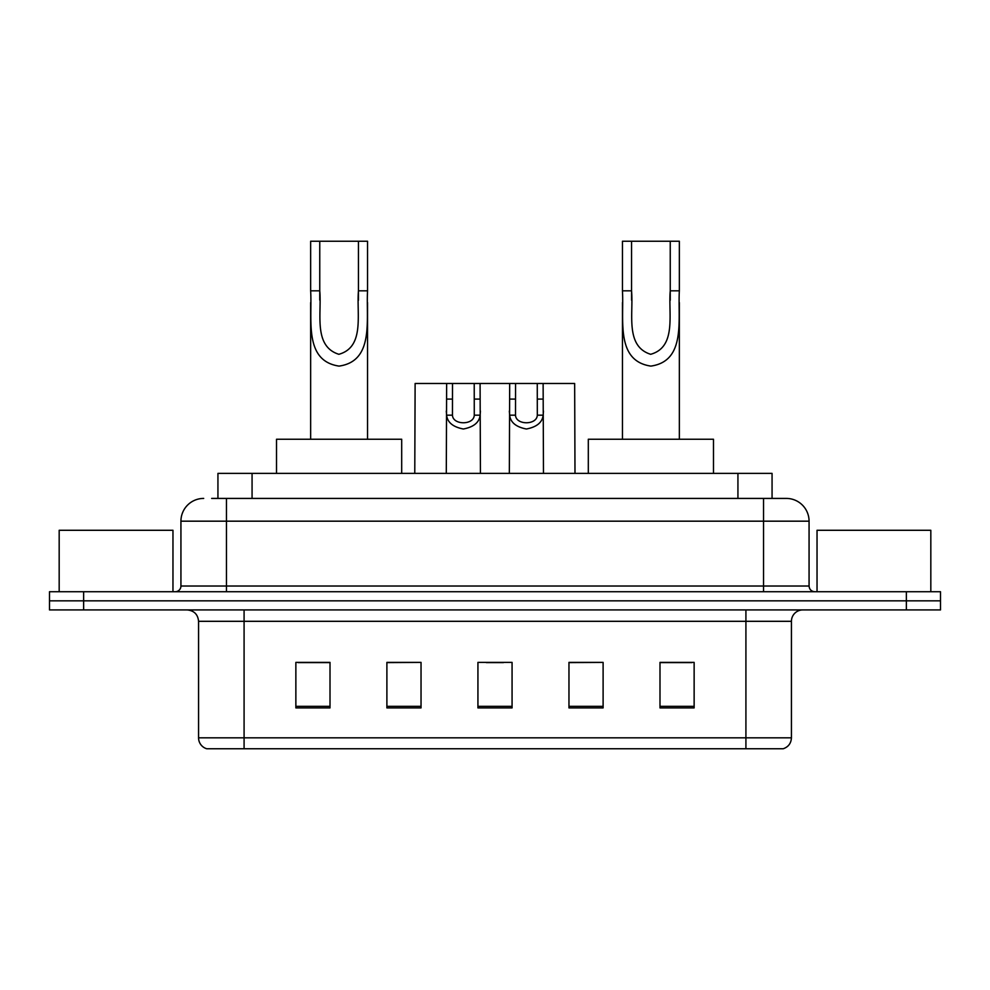 <?xml version="1.0" encoding="UTF-8"?>
<svg xmlns="http://www.w3.org/2000/svg" width="990" height="990" viewBox="0 0 990 990"><rect width="100%" height="100%" fill="white"/><g stroke="black" fill="none" stroke-linecap="round" stroke-linejoin="round"><path stroke-width="1.49" d="M211.662 498.416L226.45 498.416L211.662 498.416L217.936 498.416L217.936 473.381L772.064 473.381L772.064 498.416M203.692 498.416A22.758 22.758 0 0 0 180.935 521.173L180.935 586.031A5.692 5.692 0 0 1 175.242 591.723M786.308 498.416A22.758 22.758 0 0 1 809.065 521.173L226.45 521.173L226.45 498.416L785.961 498.416M809.065 521.173L809.065 586.031C809.412 589.495 811.305 591.389 814.758 591.723M83.643 591.723L49.5 591.723L49.5 600.831L83.643 600.831L49.5 600.831L49.5 609.927L83.643 609.927L83.643 600.831L906.357 600.831L83.643 600.831L83.643 591.723L906.357 591.723L906.357 600.831L940.5 600.831L906.357 600.831L906.357 609.927L83.643 609.927M906.357 609.927L940.5 609.927L940.5 591.723L906.357 591.723M791.431 737.835C791.121 743.292 788.387 746.93 783.238 748.762L745.916 748.762L745.916 737.835L791.431 737.835L791.431 621.312A11.385 11.385 0 0 1 802.816 609.927M745.916 748.762L206.762 748.762A11.385 11.385 0 0 1 198.569 737.835L198.569 621.312C197.889 614.394 194.102 610.607 187.184 609.927M694.139 707.912L694.139 662.384L659.996 662.384L659.996 707.912L694.139 707.912M603.108 707.912L603.108 662.384L568.965 662.384L568.965 707.912L603.108 707.912M330.004 707.912L330.004 662.384L295.862 662.384L295.862 707.912L330.004 707.912M421.035 707.912L421.035 662.384L386.892 662.384L386.892 707.912L421.035 707.912M512.065 707.912L512.065 662.384L477.935 662.384L477.935 707.912L512.065 707.912M659.996 662.619L691.862 662.619M421.035 662.384L386.892 662.619L421.035 662.384M298.139 662.619L330.004 662.619M603.108 662.384L568.965 662.619L603.108 662.384M486.35 662.619L503.415 662.619M172.965 591.723L172.965 530.281L59.177 530.281L59.177 591.723M319.758 241.238L367.55 241.238L367.55 290.825C365.941 319.683 374.492 361.09 339.05 366.102C303.633 360.867 312.32 319.659 310.65 290.825L310.65 241.238L319.758 241.238L319.758 300.106M310.65 290.825L319.758 290.825C321.837 313.409 313.088 346.203 338.852 354.296C365.112 347.032 356.4 313.607 358.454 290.825L358.454 241.238M367.55 290.825L358.454 290.825L358.454 300.242M310.65 302.569L310.65 439.238M367.55 302.581L367.55 439.238M401.693 473.381L401.693 439.238L276.519 439.238L276.519 473.381M631.546 241.238L679.35 241.238L679.35 290.825C677.729 319.683 686.293 361.09 650.851 366.102C615.421 360.867 624.108 319.659 622.45 290.825L622.45 241.238L631.546 241.238L631.546 300.106M622.45 290.825L631.546 290.825C633.637 313.409 624.876 346.203 650.653 354.296C676.913 347.032 668.201 313.607 670.242 290.825L670.242 241.238M679.35 290.825L670.242 290.825L670.242 300.242M622.45 302.569L622.45 439.238M679.35 302.581L679.35 439.238M713.481 473.381L713.481 439.238L588.308 439.238L588.308 473.381M930.823 591.723L930.823 530.281L817.035 530.281L817.035 591.723M452.504 383.489L452.455 415.181C452.863 425.292 473.876 425.292 474.272 415.181L474.222 383.489L446.639 383.489L446.292 473.381M474.222 383.489L480.088 383.489L480.435 473.381M480.435 411.085L480.125 415.181C479.296 422.421 473.715 427.024 463.37 429.004C453.024 427.024 447.43 422.421 446.614 415.181L446.292 411.085M515.555 383.489L515.505 415.181C515.901 425.292 536.914 425.292 537.31 415.181L537.261 383.489L509.677 383.489L509.343 473.381M537.261 383.489L543.126 383.489L543.473 473.381M543.473 411.085L543.163 415.181C542.334 422.421 536.753 427.024 526.408 429.004C516.062 427.024 510.469 422.421 509.652 415.181L509.343 411.085M446.639 383.489L415.119 383.489L414.773 473.381M480.088 383.489L509.677 383.489M543.126 383.489L574.658 383.489L574.992 473.381M252.066 498.416L252.066 473.381M737.934 498.416L737.934 473.381M226.45 591.723L226.45 521.173L180.935 521.173M180.935 586.031L809.065 586.031M763.55 498.416L763.55 591.723M745.916 609.927L745.916 621.312L198.569 621.312M791.431 621.312L745.916 621.312L745.916 737.835L244.085 737.835L244.085 748.762M198.569 737.835L244.085 737.835L244.085 609.927M512.065 706.328L477.935 706.328M421.035 706.328L386.892 706.328M330.004 706.328L295.862 706.328M603.108 706.328L568.965 706.328M694.139 706.328L659.996 706.328M480.125 415.181L474.272 415.181M452.455 415.181L446.614 415.181M452.504 399.094L446.639 399.094M480.088 399.094L474.222 399.094M543.163 415.181L537.31 415.181M515.505 415.181L509.652 415.181M515.555 399.094L509.677 399.094M543.126 399.094L537.261 399.094"/></g></svg>
